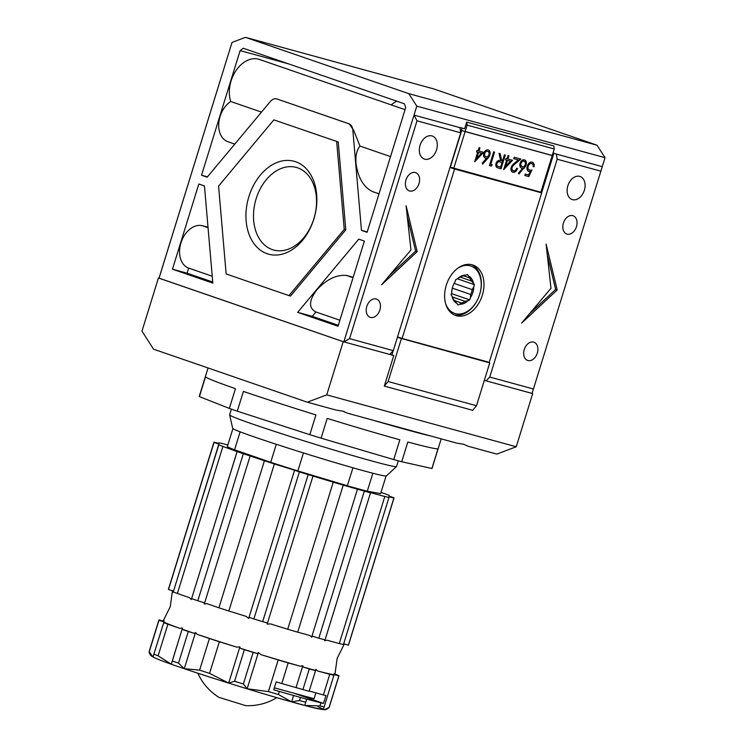 <?xml version="1.0" encoding="UTF-8"?>
<svg xmlns="http://www.w3.org/2000/svg" width="747" height="747" viewBox="0 0 747 747"><rect width="100%" height="100%" fill="white"/><g stroke="black" fill="none" stroke-linecap="round" stroke-linejoin="round"><path stroke-width="1.12" d="M261.487 112.106L230.748 101.508A28.274 19.814 -71 0 1 231.075 80.947A28.274 19.814 -71 0 1 259.424 59.452L405.061 109.669M486.166 380.849L532.06 393.417L602.259 166.646L556.366 154.069L557.178 159.214L489.752 377.039L486.166 380.849L484.373 380.223M160.465 273.449L232.018 42.43L245.474 37.35L408.768 93.646L416.789 106.13L414.015 115.085L417.013 120.818L460.722 132.798L393.296 350.623L389.719 354.433L343.825 341.865L159.046 278.155L160.465 273.449M158.429 277.987L343.2 341.687L326.738 394.864L307.316 402.194L153.546 349.176L141.967 331.164L158.429 277.987L159.046 278.155L229.245 51.384M465.129 131.603L552.248 155.46L554.255 148.98L467.136 125.113L465.129 131.603L461.721 130.426L450.133 167.001M467.136 125.113L466.698 122.088L553.816 145.945L554.255 148.98M541.622 192.847L553.891 153.2M553.023 152.967L556.366 154.069M466.698 122.088L464.634 128.755L459.965 127.476L460.722 132.798M460.694 132.611L462.104 128.064M391.914 354.853L389.85 354.293M402.119 338.456L489.238 362.314L541.696 192.875L450.002 167.431L454.578 169.018L402.119 338.456L397.553 336.878M245.474 37.35L433.718 88.902L597.012 145.207L605.033 157.682L602.259 166.646M393.296 350.623L349.577 338.652L343.825 341.865L414.015 115.085L459.909 127.653M338.017 326.252L297.661 312.339L358.747 239.152L364.377 241.094L338.017 326.252M201.541 175.237L207.171 177.179L270.311 101.536A9.197 6.555 105.3 0 1 276.745 98.912A9.197 6.555 105.3 0 1 277.034 98.996L348.812 123.75A9.197 6.555 105.3 0 1 352.827 129.987L361.464 230.375L367.094 232.317L405.677 107.68L404.444 103.814L243.279 48.256L240.123 50.6L201.541 175.237L207.451 176.852M212.82 283.094L204.454 185.956L198.823 184.014L172.464 269.181L212.82 283.094M338.223 141.958L273.841 119.865L338.223 141.958L345.786 229.824L290.527 296.036L288.968 295.607L226.145 273.953L218.582 186.078L273.841 119.865M533.461 389.01L489.752 377.039M600.896 171.184L557.178 159.214M584.35 190.27A12.185 8.544 -71 0 1 572.137 199.533A12.185 8.544 -71 0 1 567.86 185.751A12.185 8.544 -71 0 1 580.083 176.497A12.185 8.544 -71 0 1 584.35 190.27M533.638 342.098A9.655 6.77 109 0 0 524.319 349.316A9.655 6.77 109 0 0 527.643 360.446A9.655 6.77 109 0 0 527.933 360.53A9.655 6.77 109 0 0 537.252 353.312A9.655 6.77 109 0 0 533.937 342.191A9.655 6.77 109 0 0 533.638 342.098M572.781 215.668A9.655 6.77 109 0 0 563.453 222.895A9.655 6.77 109 0 0 566.777 234.016A9.655 6.77 109 0 0 567.066 234.11A9.655 6.77 109 0 0 576.395 226.892A9.655 6.77 109 0 0 573.07 215.762A9.655 6.77 109 0 0 572.781 215.668M550.978 288.277L546.094 244.082L557.197 289.976L521.639 323.096L550.978 288.277M605.033 157.682L416.789 106.13M597.012 145.207L408.768 93.646M349.577 338.652L417.013 120.818M482.347 295.196A26.668 18.694 109 0 0 472.991 265.036A26.668 18.694 109 0 0 446.258 285.307A26.668 18.694 109 0 0 455.605 315.458A26.668 18.694 109 0 0 482.347 295.196M541.696 192.875L454.578 169.018M339.876 320.239L315.925 311.985L312.283 316.345L297.661 312.339M315.925 311.985C308.464 308.072 308.772 300.668 316.868 289.789C326.57 279.359 336.421 274.569 346.431 275.438L353.182 277.258M367.207 231.944L361.464 230.375M379 193.846L372.398 191.54C363.49 187.124 358.028 177.73 356.002 163.369C355.451 155.778 356.767 150.007 359.951 146.057L353.676 130.221L349.176 123.843L276.941 98.968M234.791 144.096L227.798 141.678L234.773 144.115M346.431 275.438L353.042 277.716L346.449 275.419M390.532 156.599L359.951 146.057M227.798 141.678A22.298 15.631 -71 0 1 220.066 116.504A22.298 15.631 -71 0 1 230.748 101.508M212.232 276.231L188.664 268.108L187.086 273.187L172.464 269.181M188.664 268.108A22.298 15.631 -71 0 1 180.933 242.924A22.298 15.631 -71 0 1 201.821 225.585L208.011 227.247M288.575 63.869L240.123 50.6M391.204 104.888A28.274 19.814 -71 0 1 396.918 101.219M187.086 273.187L212.727 282.021M312.283 316.345L338.307 325.318M201.83 225.557L208.049 227.695M201.821 225.585L208.058 227.732M379.009 193.818L372.398 191.54M370.493 317.419A9.655 6.77 109 0 0 379.821 310.192A9.655 6.77 109 0 0 376.497 299.071A9.655 6.77 109 0 0 376.208 298.977A9.655 6.77 109 0 0 366.88 306.195A9.655 6.77 109 0 0 370.204 317.326A9.655 6.77 109 0 0 370.493 317.419M409.636 190.989A9.655 6.77 109 0 0 418.955 183.771A9.655 6.77 109 0 0 415.631 172.641A9.655 6.77 109 0 0 415.341 172.557A9.655 6.77 109 0 0 406.023 179.775A9.655 6.77 109 0 0 409.337 190.905A9.655 6.77 109 0 0 409.636 190.989M436.565 149.792A12.185 8.544 -71 0 1 424.343 159.055A12.185 8.544 -71 0 1 420.066 145.282A12.185 8.544 -71 0 1 432.289 136.019A12.185 8.544 -71 0 1 436.565 149.792M547.29 254.886L555.647 289.444L557.197 289.976M555.647 289.444L529.371 313.908M410.962 249.928L406.079 205.733L417.19 251.636L381.624 284.747L410.962 249.928M407.274 216.537L415.64 251.095L417.19 251.636M415.64 251.095L389.364 275.568M227.835 444.997L223.101 443.699A94.253 3.053 17.2 0 0 218.946 442.775L218.899 443.475L214.053 442.14A94.253 3.053 17.2 0 0 213.941 442.243A94.253 3.053 17.2 0 0 214.034 442.448L218.852 444.11L218.806 444.81A94.253 3.053 17.2 0 0 222.914 446.435L237.135 451.59L191.615 598.646A94.253 3.053 17.2 0 0 194.668 599.701A94.253 3.053 17.2 0 0 197.815 600.775L204.071 602.717L204.295 604.015L206.704 603.604L218.908 607.806A94.253 3.053 17.2 0 0 228.853 611.037L246.146 616.378L248.704 618.404L249.461 617.414L253.877 618.946A94.253 3.053 17.2 0 0 262.664 621.663L267.099 622.877L267.155 624.109L270.423 623.885L287.716 629.235A94.253 3.053 17.2 0 0 297.689 632.177L309.93 635.529L311.639 637.21L312.563 636.267L318.82 638.199A94.253 3.053 17.2 0 0 325.048 639.908L370.577 492.609L384.808 496.512A94.253 3.053 17.2 0 0 388.972 497.446L389.047 496.755L393.893 498.081A94.253 3.053 17.2 0 0 394.014 497.988A94.253 3.053 17.2 0 0 393.921 497.782L389.112 496.12L389.178 495.42A94.253 3.053 17.2 0 0 385.078 493.804L380.989 492.394M237.154 451.347L191.615 598.646M334.899 674.186L338.895 675.568A94.253 3.053 -162.8 0 1 338.979 675.764A94.253 3.053 -162.8 0 1 338.858 675.867L334.423 674.653L334.357 673.421L333.937 675.232A94.253 3.053 -162.8 0 1 329.772 674.298L317.503 670.937L315.878 669.331L315.533 670.638A94.253 3.053 -162.8 0 1 309.305 668.929L303.058 666.996L302.824 665.698L300.425 666.259L288.183 662.906A94.253 3.053 -162.8 0 1 278.201 659.965L260.992 654.643L258.369 652.551L257.584 653.597L253.149 652.392A94.253 3.053 -162.8 0 1 244.362 649.666L239.946 648.144L239.89 646.883L236.631 647.107L219.347 641.757A94.253 3.053 -162.8 0 1 209.403 638.536L197.189 634.334L195.481 632.494L194.556 633.437L188.3 631.504L178.514 663.112A94.253 3.053 -162.8 0 1 175.377 662.038A94.253 3.053 -162.8 0 1 172.324 660.974L182.464 628.003L180.064 628.423L167.888 624.231A94.253 3.053 -162.8 0 1 163.77 622.596L152.986 656.996L149.213 651.842A94.253 3.053 -162.8 0 1 149.12 651.673A94.253 3.053 -162.8 0 1 149.12 651.636L158.906 620.029A94.253 3.053 -162.8 0 1 159.018 619.926L163.145 621.056M172.417 660.656L171.25 664.204M182.464 628.003L171.268 664.186L158.103 655.829A94.253 3.053 -162.8 0 1 153.994 654.204M237.135 451.59A94.253 3.053 17.2 0 0 240.189 452.645A94.253 3.053 17.2 0 0 243.335 453.718L264.429 460.75A94.253 3.053 17.2 0 0 274.373 463.971L228.853 611.037M264.429 460.75L218.908 607.806M274.373 463.971L294.57 470.218L248.704 618.404M243.335 453.718L197.815 600.775M250.17 455.838L204.295 604.015M398.3 460.815L396.526 466.539A87.352 2.829 -162.8 0 1 396.498 466.586L386.376 475.951A80.461 2.605 -162.8 0 1 372.846 473.234A80.461 2.605 -162.8 0 1 352.929 467.781A80.461 2.605 -162.8 0 1 303.431 452.934A80.461 2.605 -162.8 0 1 276.287 444.288A80.461 2.605 -162.8 0 1 255.1 437.2A80.461 2.605 -162.8 0 1 240.132 431.822L234.558 449.815A80.461 2.605 -162.8 0 1 227.331 446.622L232.905 428.619A80.461 2.605 -162.8 0 1 232.681 428.376L229.628 414.93A87.352 2.829 -162.8 0 1 229.628 414.874L231.402 409.151M240.132 431.822A80.461 2.605 -162.8 0 1 232.905 428.619M386.059 476.035L380.615 493.599L367.272 491.227A80.461 2.605 -162.8 0 1 347.355 485.774L297.857 470.937A80.461 2.605 -162.8 0 1 270.713 462.281L234.558 449.815M372.846 473.234L367.272 491.227M352.929 467.781L347.355 485.774M303.431 452.934L297.857 470.937M276.287 444.288L270.713 462.281M294.57 470.218L299.398 471.889A94.253 3.053 17.2 0 0 308.184 474.606L333.237 482.179A94.253 3.053 17.2 0 0 343.218 485.12L364.34 491.143A94.253 3.053 17.2 0 0 370.568 492.852M309.211 691.04L323.386 694.925A94.253 3.053 17.2 0 0 325.963 695.522L323.516 703.422A94.253 3.053 -162.8 0 1 320.939 702.834L306.7 699.164A94.253 3.053 -162.8 0 1 300.471 697.465L279.35 691.433A94.253 3.053 -162.8 0 1 273.729 689.789L276.175 681.89A94.253 3.053 17.2 0 0 281.796 683.533L302.918 689.565A94.253 3.053 17.2 0 0 309.146 691.264L315.533 670.638M293.524 693.085L323.516 703.422M274.336 687.828L314.076 698.716L315.888 692.871M218.852 444.11L173.285 591.867A94.253 3.053 17.2 0 0 177.384 593.491L189.57 597.693L191.279 599.533M218.806 444.81L173.285 591.867M222.914 446.435L177.384 593.491M167.888 624.231L158.103 655.829M163.77 622.596L152.967 656.958M218.946 442.775L218.74 443.429M343.331 644.474L343.928 643.923L348.373 645.137A94.253 3.053 17.2 0 0 348.494 645.044L394.014 497.988M393.893 498.081L348.373 645.137M388.972 497.446L343.452 644.502A94.253 3.053 17.2 0 1 339.287 643.569L327.018 640.207L324.73 640.739L324.992 639.89M384.808 496.512L339.287 643.569M357.514 489.033L311.639 637.21M364.34 491.143L318.82 638.199M343.218 485.12L297.689 632.177M313.03 475.932L267.155 624.109M333.237 482.179L287.716 629.235M308.184 474.606L262.664 621.663M257.584 653.597A89.985 2.913 -162.8 0 1 239.946 648.144M236.631 647.107A89.985 2.913 -162.8 0 1 197.189 634.334M300.425 666.259A89.985 2.913 -162.8 0 1 260.992 654.643M213.941 442.243L168.42 589.299A94.253 3.053 17.2 0 0 168.505 589.504L172.921 591.026L172.977 592.315M396.498 466.586A87.352 2.829 -162.8 0 1 343.835 452.971A87.352 2.829 -162.8 0 1 253.961 424.52A87.352 2.829 -162.8 0 1 229.628 414.93M195.481 632.494L184.285 668.677L178.514 663.112M209.403 638.536L199.617 670.143L184.276 668.677M219.347 641.757L209.562 673.364A94.253 3.053 -162.8 0 1 199.617 670.143M239.89 646.883L228.685 683.066L209.562 673.364M244.362 649.666L234.577 681.273L228.685 683.066M253.149 652.392L243.373 683.991A94.253 3.053 -162.8 0 1 234.577 681.273M258.369 652.551L247.154 688.781L243.373 683.991M278.201 659.965L268.416 691.573L247.154 688.781M333.937 675.232L324.151 706.839A94.253 3.053 -162.8 0 1 319.987 705.906L304.692 705.448L305.85 701.919M152.986 656.996C156.487 658.863 164.779 662.038 177.842 666.511C204.706 675.811 251.001 690.312 283.374 699.566L309.79 706.802L323.171 709.631L324.151 706.839M338.858 675.867L329.072 707.474L324.618 709.65L323.199 709.603M338.979 675.764L329.194 707.372A94.253 3.053 -162.8 0 1 329.175 707.409A94.253 3.053 -162.8 0 1 329.072 707.474M299.398 471.889L253.877 618.946M288.183 662.906L281.796 683.533M279.35 691.433L278.398 694.505A94.253 3.053 -162.8 0 1 268.416 691.573M293.646 695.354L291.629 701.872L299.519 700.537L300.471 697.465M291.629 701.881L278.398 694.505M302.824 665.698L296.092 687.455M309.305 668.929L302.918 689.565M306.7 699.164L305.747 702.236A94.253 3.053 -162.8 0 1 299.519 700.537M320.939 702.834L319.987 705.906M329.772 674.298L323.386 694.925M214.034 442.448L168.505 589.504M164.172 620.757L163.406 621.756L158.999 620.234L149.213 651.842M315.542 670.414A89.985 2.913 -162.8 0 1 303.058 666.996M334.002 674.634A89.985 2.913 -162.8 0 1 317.503 670.937M344.395 643.802L337.149 658.368L334.908 674.476A89.985 2.913 -162.8 0 1 334.423 674.653M163.406 621.756A89.985 2.913 -162.8 0 1 162.995 621.261L170.251 606.704L172.492 590.588M180.064 628.423A89.985 2.913 -162.8 0 1 163.817 621.999M194.556 633.437A89.985 2.913 -162.8 0 1 188.048 631.215A89.985 2.913 -162.8 0 1 182.119 629.151M188.3 631.504A94.253 3.053 -162.8 0 1 185.153 630.431A94.253 3.053 -162.8 0 1 182.1 629.366M276.801 697.67A55.175 55.175 0 0 1 245.744 705.654L218.955 697.362A55.175 55.175 0 0 1 197.834 673.224M441.188 438.853L432.046 468.388A121.836 3.94 -162.8 0 1 431.906 468.509L401.709 461.749A121.836 3.94 -162.8 0 1 393.734 459.564L321.079 438.162A121.836 3.94 -162.8 0 1 309.818 434.679L237.285 411.177A121.836 3.94 -162.8 0 1 233.213 409.776A121.836 3.94 -162.8 0 1 229.329 408.432L199.393 396.601A121.836 3.94 -162.8 0 1 199.272 396.33L208.049 367.972M401.709 461.749L407.825 441.991A121.836 3.94 -162.8 0 0 438.022 448.76L431.906 468.509M309.818 434.679L315.934 414.921A121.836 3.94 -162.8 0 1 243.391 391.419L237.285 411.177M393.734 459.564L399.85 439.806A121.836 3.94 -162.8 0 1 327.195 418.404L321.079 438.162M431.112 436.099A121.836 3.94 -162.8 0 1 373.005 420.178M344.311 411.616A121.836 3.94 -162.8 0 1 342.565 411.093M199.393 396.601L205.509 376.852A121.836 3.94 -162.8 0 0 235.445 388.683L229.329 408.432M307.316 402.194L336.019 410.056L342.864 411.167L347.374 413.166L456.744 443.12L463.588 444.232L468.098 446.23L496.802 454.092L516.224 446.762L326.738 394.864M532.079 393.38L532.686 393.585L516.224 446.762M489.733 362.93L397.404 337.364L489.733 362.93L476.483 405.724L472.664 410.299L384.303 386.096L393.762 355.535L343.2 341.687M532.686 393.585L484.336 380.344M476.483 405.724L388.123 381.521L384.303 386.096M401.363 338.727L388.123 381.521M393.762 355.535L391.904 354.9L393.183 350.735M256.137 198.777A42.831 30.515 105.3 0 1 296.335 167.421A42.831 30.515 105.3 0 1 313.899 218.684A42.831 30.515 105.3 0 1 273.71 250.04A42.831 30.515 105.3 0 1 256.137 198.777M248.919 196.545A48.172 34.325 105.3 0 1 295.644 161.744A48.172 34.325 105.3 0 1 313.889 218.936A48.172 34.325 105.3 0 1 267.165 253.737A48.172 34.325 105.3 0 1 248.919 196.545M336.664 141.528L344.227 229.404L345.786 229.824M344.227 229.404L288.968 295.607M452.038 296.176L451.057 294.757L451.72 292.647A14.94 10.477 -71 0 1 452.122 288.977A14.94 10.477 -71 0 1 452.635 286.941A14.94 10.477 -71 0 1 453.924 283.748A14.94 10.477 -71 0 1 455.11 281.675L455.773 279.555L457.397 278.855A14.94 10.477 -71 0 1 465.829 275.213L467.454 274.504L468.425 275.923A14.94 10.477 -71 0 1 473.467 283.253L474.438 284.663L473.785 286.783A14.94 10.477 -71 0 1 472.86 292.488A14.94 10.477 -71 0 1 470.386 297.754L469.732 299.874L468.108 300.574A14.94 10.477 -71 0 1 459.666 304.216L458.042 304.925L455.044 301.237A14.025 9.832 -71 0 1 452.822 298.016L452.038 296.176A14.94 10.477 -71 0 0 457.071 303.506M454.381 300.565L461.413 302.983L459.666 304.216M452.308 288.127L470.713 294.467L470.386 297.754M451.431 293.562L469.732 299.874M457.397 278.855L459.134 277.623A14.025 9.832 -71 0 1 462.851 276.017L465.829 275.213M453.541 284.532L455.11 281.675M451.72 292.647L452.047 289.36A14.025 9.832 -71 0 1 452.131 288.893M457.678 268.322A25.043 17.555 -71 0 1 475.774 269.107A25.043 17.555 -71 0 1 480.564 290.947A25.043 17.555 -71 0 1 479.695 294.355A25.043 17.555 -71 0 1 477.548 299.724A25.043 17.555 -71 0 1 460.311 313.973A25.043 17.555 -71 0 1 445.567 303.441M468.108 300.574L465.12 301.386L452.327 296.97M457.444 278.808L474.438 284.663M473.785 286.783L472.207 289.64L454.101 283.402M460.049 277.062L471.432 280.984L473.467 283.253M468.425 275.923L469.219 277.763L463.542 275.802M469.219 277.763A14.025 9.832 -71 0 1 471.432 280.984M472.207 289.64A14.025 9.832 -71 0 1 471.618 292.096A14.025 9.832 -71 0 1 470.713 294.467M465.12 301.386A14.025 9.832 -71 0 1 461.413 302.983M471.646 264.653A26.668 18.694 -71 0 1 480.629 290.658L480.564 290.947M477.548 299.724L477.408 299.995A26.668 18.694 -71 0 1 454.307 314.935M463.392 131.005L461.683 130.538L450.338 167.188L540.865 192.222L552.21 155.572L461.683 130.538M552.21 155.572L550.53 154.993M465.092 131.705L453.746 168.364M531.631 163.565A3.558 2.493 109 0 0 531.472 163.509L531.789 163.612A3.558 2.493 109 0 1 533.059 164.994A3.165 2.222 109 0 1 533.106 166.646L533.984 166.889A4.417 3.1 109 0 0 532.34 162.22A4.417 3.1 109 0 0 531.92 162.127A4.734 3.315 109 0 0 529.334 162.883A5.388 3.772 109 0 0 527.307 166.095A5.388 3.772 109 0 0 527.008 168.887A4.295 3.007 109 0 0 528.12 171.035A5.248 3.679 109 0 0 528.82 171.408A5.248 3.679 109 0 0 530.211 171.502L528.559 174.975L525.244 174.07L524.805 175.48L528.811 176.581L531.939 169.971A11.728 8.226 109 0 1 530.463 170.185A5.621 3.94 109 0 1 529.408 170.036A5.621 3.94 109 0 1 529.1 169.905L528.792 169.802A5.621 3.94 109 0 0 529.1 169.924A5.621 3.94 109 0 0 529.259 169.971M531.789 163.612A3.558 2.493 109 0 0 530.407 163.668A3.604 2.53 109 0 0 528.166 166.357A3.604 2.53 109 0 0 527.942 167.907A3.128 2.194 109 0 0 529.1 169.905M523.759 168.561A13.829 9.692 109 0 0 524.898 167.16A4.818 3.38 109 0 0 526.065 164.966A4.818 3.38 109 0 0 526.299 162.211A4.118 2.885 109 0 0 525.673 160.717A4.669 3.277 109 0 0 524.553 159.905A4.669 3.277 109 0 0 522.498 160.091A4.286 3.007 109 0 0 521.397 160.904A4.482 3.137 109 0 0 520.08 163.22A4.482 3.137 109 0 0 519.847 165.713A4.454 3.119 109 0 0 520.584 167.412A5.35 3.754 109 0 0 521.677 168.122A5.35 3.754 109 0 0 522.751 168.262L518.455 173.117L518.894 174.042L523.442 168.458A13.829 9.692 109 0 0 524.59 167.057A4.818 3.38 109 0 0 525.748 164.854A4.818 3.38 109 0 0 525.981 162.099A4.118 2.885 109 0 0 525.365 160.614A4.669 3.277 109 0 0 524.394 159.858M512.321 169.961A3.203 2.241 109 0 1 511.984 168.775A3.137 2.194 109 0 1 512.171 167.375A3.137 2.194 109 0 1 513.049 165.797A18.759 13.147 109 0 1 515.299 163.733L520.846 159.074L514.216 157.262L513.777 158.672L518.315 159.914L514.739 162.921A16.35 11.457 109 0 0 512.414 165.134A4.547 3.184 109 0 0 511.247 167.291A4.547 3.184 109 0 0 510.976 169.382A4.379 3.072 109 0 0 511.443 171.082A4.771 3.343 109 0 0 512.787 172.184A4.771 3.343 109 0 0 514.795 172.034A4.818 3.371 109 0 0 517.503 168.57A4.818 3.371 109 0 0 517.522 168.505L516.644 168.262A3.436 2.409 109 0 1 514.599 170.764A3.483 2.437 109 0 1 513.32 170.792A3.483 2.437 109 0 1 512.321 169.961L512.012 169.849A3.483 2.437 109 0 0 513.012 170.69A3.483 2.437 109 0 0 513.17 170.736M505.289 155.012L504.421 154.778L502.451 161.128L501.741 160.932L500.117 153.602L499.033 153.303L500.658 160.633A8.684 6.088 109 0 0 498.865 160.474A3.595 2.521 109 0 0 497.035 161.539A4.09 2.867 109 0 0 496.045 163.416A4.09 2.867 109 0 0 495.803 165.358A3.716 2.605 109 0 0 496.923 167.449A19.861 13.922 109 0 0 498.174 167.982A19.861 13.922 109 0 0 499.08 168.243L501.032 168.785L505.289 155.012M512.554 160.26L507.923 158.99L508.903 155.815L508.025 155.572L507.045 158.747L505.915 158.439L505.486 159.849L506.606 160.157L503.655 169.69L512.554 160.26M483.598 152.332L478.976 151.062L479.957 147.887L479.079 147.645L478.099 150.819L476.969 150.511L476.539 151.921L477.66 152.229L474.709 161.763L483.598 152.332M492.245 164.844L490.742 164.433L494.561 152.08L493.692 151.837L489.425 165.601L491.227 166.095L492.245 164.844M489.817 155.04A4.818 3.38 109 0 0 490.051 152.285A4.118 2.885 109 0 0 489.434 150.801A4.669 3.277 109 0 0 488.305 149.979A4.669 3.277 109 0 0 486.25 150.175A4.286 3.007 109 0 0 485.158 150.978A4.482 3.137 109 0 0 483.832 153.294A4.482 3.137 109 0 0 483.608 155.796A4.454 3.119 109 0 0 484.345 157.496A5.35 3.754 109 0 0 485.438 158.196A5.35 3.754 109 0 0 486.512 158.336L482.207 163.191L482.655 164.125L487.511 158.644A13.829 9.692 109 0 0 488.65 157.244A4.818 3.38 109 0 0 489.817 155.04M484.654 155.264A3.427 2.409 109 0 0 485.942 156.786A3.427 2.409 109 0 0 487.763 156.478A2.783 1.952 109 0 0 488.968 154.694A2.783 1.952 109 0 0 488.93 152.5A3.361 2.353 109 0 0 487.8 151.37A3.361 2.353 109 0 0 485.755 151.874A2.652 1.858 109 0 0 484.728 153.48A2.652 1.858 109 0 0 484.654 155.264L484.345 155.152A3.427 2.409 109 0 0 485.634 156.683A3.427 2.409 109 0 0 485.793 156.73M498.763 166.628L500.593 167.132L502.012 162.538L500.229 162.034A10.234 7.171 109 0 0 499.061 161.828A2.568 1.802 109 0 0 497.717 162.351A2.26 1.587 109 0 0 496.923 163.64A2.26 1.587 109 0 0 496.82 164.966A2.418 1.69 109 0 0 497.754 166.264A11.233 7.872 109 0 0 498.324 166.497A11.233 7.872 109 0 0 498.763 166.628M503.749 169.392L512.227 160.166M502.012 162.538L499.92 161.922A10.234 7.171 109 0 0 498.753 161.725A2.568 1.802 109 0 0 497.409 162.239A2.26 1.587 109 0 0 496.615 163.537A2.26 1.587 109 0 0 496.503 164.854A2.418 1.69 109 0 0 497.437 166.151A11.233 7.872 109 0 0 498.016 166.394A11.233 7.872 109 0 0 498.174 166.441M498.016 167.926A19.861 13.922 109 0 0 498.772 168.14L500.723 168.673L504.972 154.928M501.741 160.932L499.818 153.518M505.635 166.376L510.397 161.193L507.484 160.4L505.635 166.376L507.176 160.297L510.397 161.193M474.803 161.464L483.281 152.239M507.923 158.99L508.586 155.721M505.486 159.83L506.606 160.157M476.689 158.448L481.442 153.266L478.538 152.472L476.689 158.448L478.229 152.369L481.442 153.266M491.227 166.095L491.918 164.751M478.976 151.062L479.639 147.794M476.539 151.902L477.66 152.229M520.939 165.152A3.427 2.409 109 0 0 522.228 166.674A3.427 2.409 109 0 0 524.039 166.366A2.783 1.952 109 0 0 525.253 164.583A2.783 1.952 109 0 0 525.216 162.379A3.361 2.353 109 0 0 524.086 161.259A3.361 2.353 109 0 0 522.041 161.763A2.652 1.858 109 0 0 521.014 163.369A2.652 1.858 109 0 0 520.939 165.152L520.631 165.04A3.427 2.409 109 0 0 521.92 166.572A3.427 2.409 109 0 0 522.078 166.618M523.927 161.212A3.361 2.353 109 0 0 523.778 161.156A3.361 2.353 109 0 0 521.733 161.651A2.652 1.858 109 0 0 520.706 163.257A2.652 1.858 109 0 0 520.631 165.04M515.299 163.733L520.519 158.99M513.787 158.653L518.315 159.914M512.629 172.118A4.771 3.343 109 0 0 514.487 171.922A4.818 3.371 109 0 0 517.195 168.458A4.818 3.371 109 0 0 517.204 168.42M514.991 163.63A18.759 13.147 109 0 0 512.741 165.694A3.137 2.194 109 0 0 511.863 167.272A3.137 2.194 109 0 0 511.667 168.673A3.203 2.241 109 0 0 512.012 169.849M521.527 168.056A5.35 3.754 109 0 0 522.442 168.15L522.751 168.262M518.754 173.752L523.442 168.458M533.106 166.628L533.666 166.786A4.417 3.1 109 0 0 532.181 162.174M528.671 171.343A5.248 3.679 109 0 0 529.903 171.39L530.211 171.502M524.814 175.461L528.502 176.469L531.537 170.064M531.472 163.509A3.558 2.493 109 0 0 530.099 163.565A3.604 2.53 109 0 0 527.858 166.254A3.604 2.53 109 0 0 527.634 167.795A3.128 2.194 109 0 0 528.792 169.802M490.742 164.433L494.253 151.986M489.434 165.582L490.919 165.993M488.65 157.244L488.342 157.131A4.818 3.38 109 0 0 489.509 154.937A4.818 3.38 109 0 0 489.743 152.183A4.118 2.885 109 0 0 489.126 150.689A4.669 3.277 109 0 0 488.146 149.932M487.511 158.644L487.203 158.532A13.829 9.692 109 0 0 488.342 157.131M486.512 158.336L486.204 158.233A5.35 3.754 109 0 1 485.279 158.14M482.515 163.826L487.203 158.532M487.642 151.324A3.361 2.353 109 0 0 487.492 151.267A3.361 2.353 109 0 0 485.447 151.762A2.652 1.858 109 0 0 484.42 153.368A2.652 1.858 109 0 0 484.345 155.152M353.676 130.221L352.827 129.987M317.961 706.709A88.734 2.867 -162.8 0 1 283.262 699.528A88.734 2.867 -162.8 0 1 178.019 666.567M152.033 656.408C150.38 655.38 149.409 653.812 149.12 651.673M329.175 707.409C327.298 709.099 325.785 709.837 324.618 709.65"/></g></svg>
